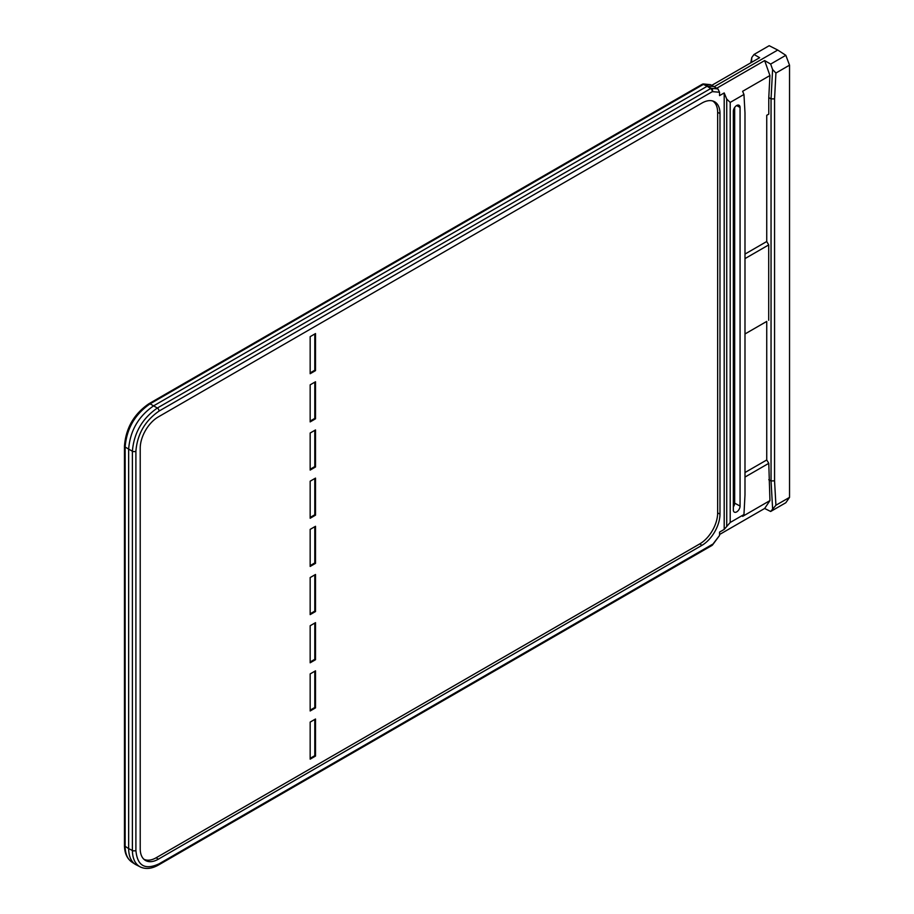 <?xml version="1.0" encoding="UTF-8"?>
<svg xmlns="http://www.w3.org/2000/svg" width="914" height="914" viewBox="0 0 914 914"><rect width="100%" height="100%" fill="white"/><g stroke="black" fill="none" stroke-linecap="round" stroke-linejoin="round"><path stroke-width="1.37" d="M774.558 98.883L774.558 480.844L775.917 505.236L789.536 497.376L789.536 65.168L775.917 73.04L774.558 98.883L771.05 98.861L772.593 69.521L775.917 73.04M711.846 85.299L759.648 57.696L754.027 54.463L769.188 45.7L777.734 50.041L714.428 86.59M724.196 92.931L726.733 99.078L730.206 102.402L730.206 522.477L724.196 529.412L724.196 92.931L719.558 95.616L719.558 92.245L717.913 88.898L710.612 84.682L703.654 83.974A2.525 1.988 94.9 0 1 704.248 84.145L708.03 86.03L714.394 86.567M710.669 88.544L707.139 86.27L153.586 405.862L157.345 408.021L710.635 88.578A2.525 1.451 -56.5 0 1 711.549 88.361L717.913 88.898M719.558 534.507L764.652 508.47L770.662 511.486L785.834 502.734L789.536 497.376M775.917 505.236L770.662 511.486M143.795 859.171A25.284 14.601 120 0 0 156.145 857.766L158.282 859.217A25.546 14.75 -60 0 1 144.743 859.983A25.546 14.75 -60 0 1 140.219 848.786L140.219 448.214A25.546 14.75 -60 0 1 158.282 416.933L701.906 103.076A25.546 14.75 -60 0 1 713.868 101.397A25.546 14.75 -60 0 1 719.981 113.496L717.65 112.376A25.284 14.601 120 0 0 712.692 100.974M699.77 543.899A25.284 14.601 120 0 0 717.65 512.937L719.981 514.068A25.546 14.75 -60 0 1 701.906 545.35L699.77 543.899L156.145 857.766M315.513 370.627L315.513 333.564L310.166 336.66L310.166 373.723L315.513 370.627L314.793 370.216L310.166 372.901M315.513 418.806L315.513 381.755L310.166 384.84L310.166 421.902L315.513 418.806L314.793 418.395L310.166 421.08M315.513 466.985L315.513 429.934L310.166 433.019L310.166 470.082L315.513 466.985L314.793 466.574L314.793 430.345M315.513 515.165L315.513 478.113L310.166 481.198L310.166 518.261L315.513 515.165L314.793 514.753L314.793 478.525M315.513 563.355L315.513 526.293L310.166 529.377L310.166 566.44L315.513 563.355L314.793 562.933L314.793 526.704M315.513 611.535L315.513 574.472L310.166 577.557L310.166 614.619L315.513 611.535L314.793 611.112L314.793 574.883M315.513 659.714L315.513 622.651L310.166 625.736L310.166 662.799L315.513 659.714L314.793 659.302L314.793 623.062M315.513 707.893L315.513 670.83L310.166 673.915L310.166 710.978L315.513 707.893L314.793 707.482L314.793 671.242M315.513 756.072L315.513 719.01L310.166 722.094L310.166 759.157L315.513 756.072L314.793 755.661L314.793 719.421M717.65 112.376L717.65 512.937M774.558 480.844L771.05 480.935L771.05 98.861L768.777 97.627L768.777 114.136L766.743 115.301L766.743 241.513L744.99 254.081M750.771 62.826L751.788 57.513L751.525 62.392M712.269 544.973L719.558 535.455L719.558 532.097L724.196 529.412M719.558 92.245L712.36 91.64L159.07 411.072C145.018 420.806 137.294 434.173 135.9 451.196L135.9 850.443C137.294 865.855 145.018 870.322 159.07 863.821A2.525 1.451 60 0 1 158.545 864.975L711.835 545.532A2.525 2.525 0 0 0 712.543 544.938L719.558 535.455M710.635 88.578A2.525 1.451 -120 0 1 712.36 91.64A2.525 1.988 -85.1 0 0 711.549 88.361L703.38 84.396A2.525 1.451 -63.5 0 1 704.248 84.145L710.612 84.682M702.706 84.191A2.525 1.988 94.9 0 1 703.654 83.974A2.525 2.525 0 0 0 702.181 84.305A2.525 1.451 -120 0 1 703.38 84.396L703.46 84.374M135.9 451.196A2.525 1.451 180 0 1 132.393 451.242L128.645 449.071L128.645 848.603L132.393 850.488L132.393 451.242C133.935 432.916 142.253 418.521 157.345 408.021A2.525 1.451 -120 0 1 159.07 411.072M754.027 54.463L751.788 57.513M158.282 859.217L701.906 545.35M733.336 509.943A4.753 2.742 120 0 0 734.262 512.08A4.753 2.742 120 0 0 737.952 510.88A4.753 2.742 120 0 0 740.066 506.059L740.066 107.441A4.753 2.742 120 0 0 739.015 105.236A4.753 2.742 120 0 0 735.37 106.584A4.753 2.742 120 0 0 733.336 111.325L733.336 509.943M719.981 514.068L719.981 113.496M766.743 321.408L744.99 333.964L766.743 321.408L766.743 459.971L768.777 463.329L744.99 477.062M764.652 508.47L769.942 500.598L768.777 463.329M768.777 479.713L771.05 480.935L772.604 508.607M766.743 115.301L768.777 114.136M768.777 97.627L769.931 75.531L764.641 60.575L770.662 64.071L772.593 69.521M730.206 102.402L743.962 94.462L742.625 91.297L769.931 75.531M743.962 94.462L744.99 112.89L744.99 494.885L743.962 514.536L742.625 516.364L769.942 500.598M770.662 64.071L785.834 55.308L777.734 50.041M716.827 88.19L764.641 60.575M730.206 522.477L743.962 514.536M789.536 65.168L785.834 55.308M703.38 84.396L150.09 403.839C134.929 414.293 126.612 428.689 125.138 447.049L125.138 846.295C125.218 853.756 127.446 859.011 131.81 862.062L135.341 864.393C130.965 861.342 128.737 856.075 128.645 848.603L125.138 846.295A2.525 1.451 180 0 1 124.464 845.301L124.464 446.055A2.525 1.451 180 0 0 125.138 447.049L128.645 449.071C130.142 430.734 138.46 416.327 153.586 405.862L150.09 403.839A2.525 1.451 -120 0 0 148.891 403.748L702.181 84.305M768.708 320.277L768.708 244.918L744.99 258.605M768.708 244.918L766.743 241.513M766.743 459.971L744.99 472.527M310.166 469.259L314.793 466.574M310.166 758.334L314.793 755.661M314.793 382.166L314.793 418.395M310.166 661.976L314.793 659.302M310.166 517.438L314.793 514.753M310.166 710.155L314.793 707.482M314.793 333.987L314.793 370.216M310.166 565.617L314.793 562.933M310.166 613.797L314.793 611.112M141.03 867.295L135.341 864.393M158.545 864.975C151.884 868.768 145.817 869.443 140.333 866.975C135.192 864.187 132.541 858.692 132.393 850.488A2.525 1.451 180 0 0 135.9 850.443M740.066 506.059L734.673 503.157A4.501 2.593 -60 0 1 733.336 506.916M726.733 525.916L726.733 99.078M711.835 545.532A2.525 1.451 -120 0 0 712.36 544.378L159.07 863.821M740.066 107.441L736.581 105.567M734.673 107.452L734.673 503.157A1.508 0.868 180 0 0 733.336 502.94M148.891 403.748C134.015 413.962 125.869 428.06 124.464 446.055M124.464 845.301C124.51 852.968 126.966 858.554 131.833 862.073"/></g></svg>
